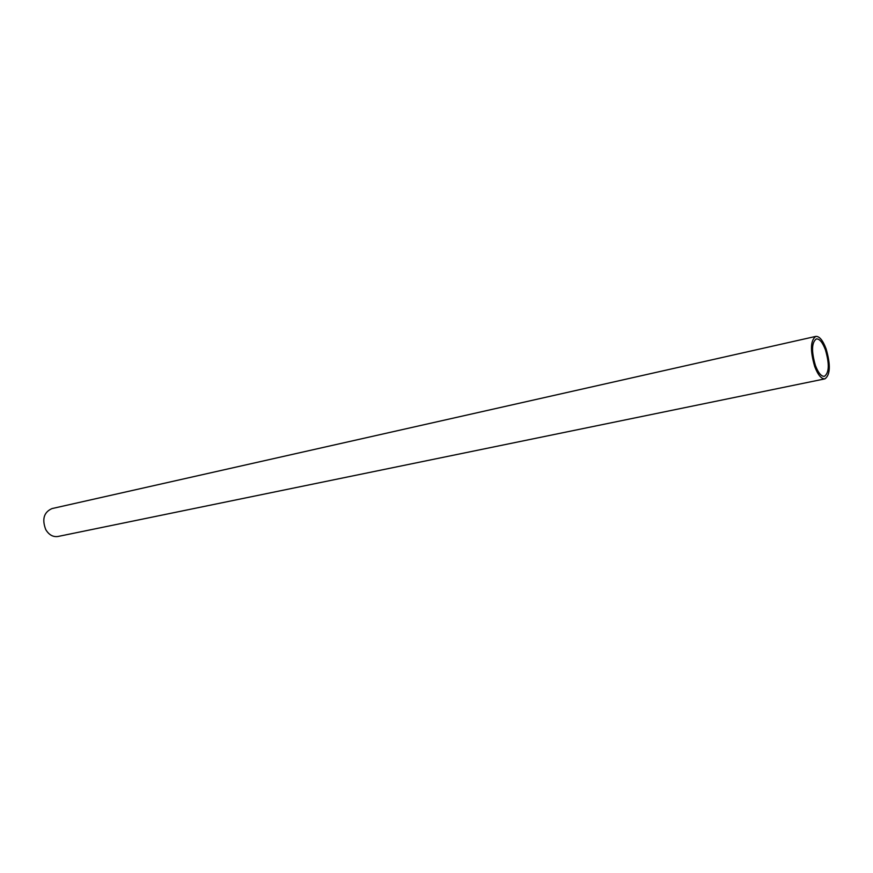 <?xml version="1.0" encoding="UTF-8"?>
<svg xmlns="http://www.w3.org/2000/svg" width="873" height="873" viewBox="0 0 873 873"><rect width="100%" height="100%" fill="white"/><g stroke="black" fill="none" stroke-linecap="round" stroke-linejoin="round"><path stroke-width="1.31" d="M814.705 366.529C810.057 350.411 810.417 340.372 815.786 336.4C819.409 336.149 822.857 340.306 826.109 348.884C830.725 364.903 830.332 374.888 824.93 378.86C821.384 379.111 817.979 374.997 814.705 366.529M815.786 336.4L51.965 508.588C43.901 512.211 41.817 519.206 45.734 529.551C48.921 534.876 53.002 537.19 57.978 536.48L824.93 378.86M825.454 349.909C829.525 364.03 829.175 372.836 824.418 376.328C821.286 376.547 818.274 372.924 815.404 365.46C811.301 351.262 811.617 342.412 816.353 338.92C819.551 338.702 822.584 342.358 825.454 349.909"/></g></svg>
